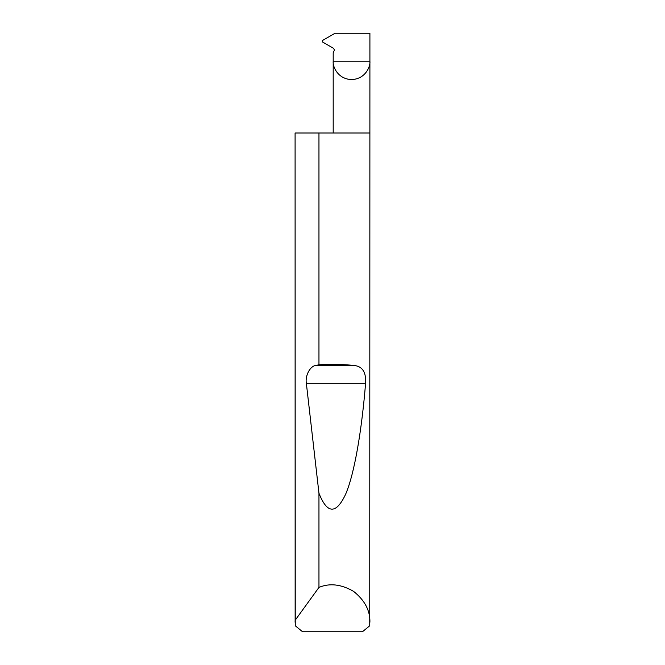 <?xml version="1.0" encoding="UTF-8"?>
<svg xmlns="http://www.w3.org/2000/svg" width="665" height="665" viewBox="0 0 665 665"><rect width="100%" height="100%" fill="white"/><g stroke="black" fill="none" stroke-linecap="round" stroke-linejoin="round"><path stroke-width="1" d="M333.198 133L333.198 61.18L369.906 61.18L369.906 33.25L335.052 33.25L322.417 40.54L322.417 41.92L333.481 48.304L334.487 50.025L333.198 52.701L333.198 61.18C332.458 66.55 337.97 79.285 351.552 79.534C365.135 79.285 370.646 66.55 369.906 61.18L369.74 625.765L362.458 631.75L302.542 631.75L295.26 625.765L295.094 133L295.144 620.279L318.959 587.403C329.699 582.906 341.261 584.244 353.63 591.401C364.777 600.345 370.206 610.628 369.906 622.274M318.959 364.786C331.494 364.088 343.273 364.32 354.312 365.492C362.492 366.398 366.249 372.334 365.584 383.298C361.81 429.706 354.578 473.613 345.584 494.328C336.074 514.452 327.205 514.087 318.959 493.239L306.349 383.298C304.977 375.8 310.131 366.008 315.717 365.492L318.959 364.786L318.959 133L369.906 133M318.959 587.403L318.959 493.239M295.094 622.274L295.144 620.279M318.959 133L295.144 133M315.717 365.492L354.312 365.492M306.349 383.298L365.584 383.298"/></g></svg>
